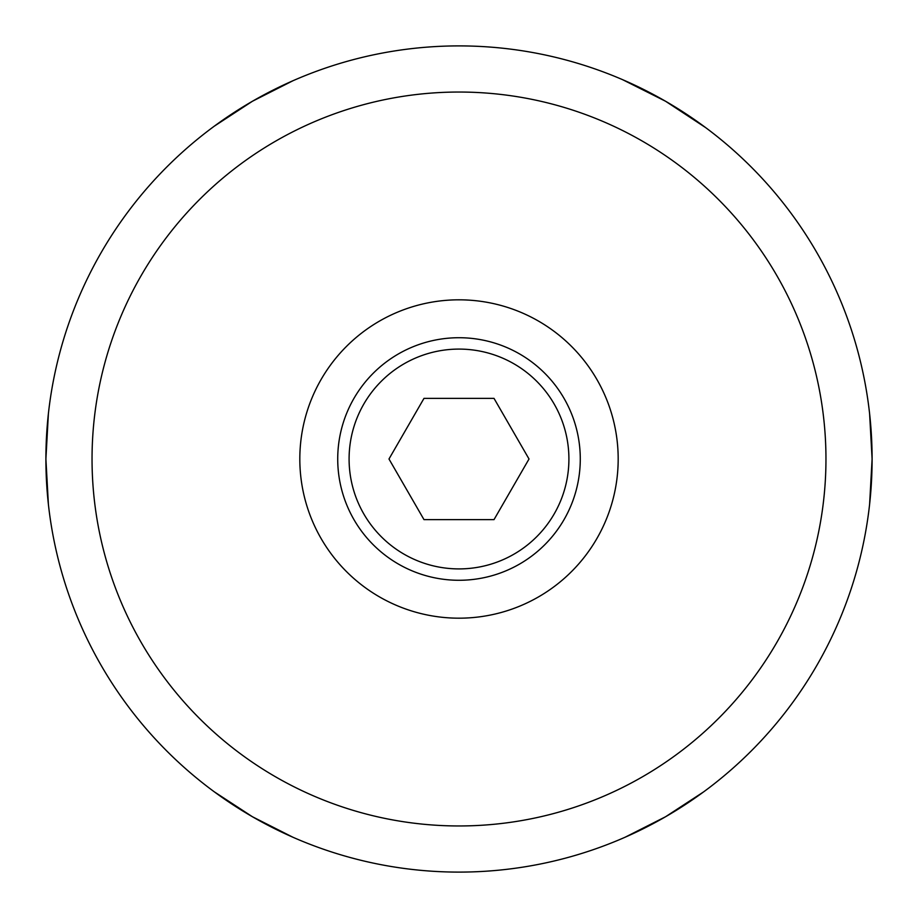 <?xml version="1.0" encoding="UTF-8"?>
<svg xmlns="http://www.w3.org/2000/svg" width="918" height="918" viewBox="0 0 918 918"><rect width="100%" height="100%" fill="white"/><g stroke="black" fill="none" stroke-linecap="round" stroke-linejoin="round"><path stroke-width="1.38" d="M869.598 413.559L872.1 459L869.598 504.441M622.634 79.694L665.55 101.244L705.678 127.636M214.353 126.133L252.45 101.244L293.049 80.692M48.402 504.441L45.9 459L48.402 413.559M293.049 837.308L252.45 816.756L214.353 791.867M703.647 791.867L665.55 816.756L624.951 837.308M872.1 459A413.1 413.1 0 0 0 459 45.9A413.1 413.1 0 0 0 45.9 459A413.1 413.1 0 0 0 459 872.1A413.1 413.1 0 0 0 872.1 459M825.959 459A366.959 366.959 0 0 0 459 92.041A366.959 366.959 0 0 0 92.041 459A366.959 366.959 0 0 0 459 825.959A366.959 366.959 0 0 0 825.959 459M337.721 459A121.279 121.279 0 0 1 459 337.721A121.279 121.279 0 0 1 580.279 459A121.279 121.279 0 0 1 459 580.279A121.279 121.279 0 0 1 337.721 459A121.279 121.279 0 0 1 459 337.721A121.279 121.279 0 0 1 580.279 459M618.181 459A159.181 159.181 0 0 0 459 299.819A159.181 159.181 0 0 0 299.819 459A159.181 159.181 0 0 0 459 618.181A159.181 159.181 0 0 0 618.181 459M423.99 519.634L388.98 459L423.99 398.366L494.01 398.366L529.02 459L494.01 519.634L423.99 519.634M459 568.908A109.908 109.908 0 0 1 349.092 459A109.908 109.908 0 0 1 459 349.092A109.908 109.908 0 0 1 568.908 459A109.908 109.908 0 0 1 459 568.908"/></g></svg>
